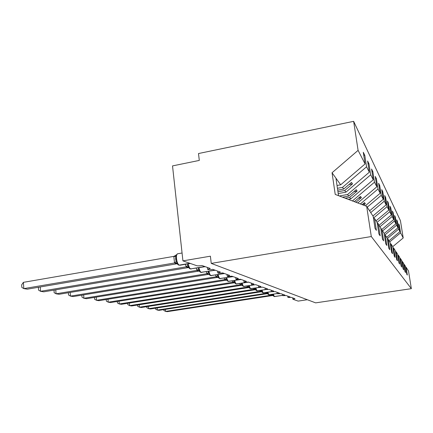 <?xml version="1.0" encoding="UTF-8"?>
<svg xmlns="http://www.w3.org/2000/svg" width="433" height="433" viewBox="0 0 433 433"><rect width="100%" height="100%" fill="white"/><g stroke="black" fill="none" stroke-linecap="round" stroke-linejoin="round"><path stroke-width="0.65" d="M389.7 241.917L400.574 232.84L403.21 237.955L400.438 220.684L353.642 121.337L198.503 153.536L199.299 160.416L172.523 165.904L182.926 260.872L210.4 256.19L211.239 263.399L315.646 302.867L411.35 288.665L408.514 270.988L406.084 267.231L407.334 275.063L406.766 274.235L405.499 266.327L404.308 264.493L405.597 272.552L404.99 271.675L403.691 263.54L402.43 261.592L403.756 269.889L403.112 268.958L401.775 260.574L400.433 258.501L401.797 267.058L401.11 266.068L399.735 257.418L398.306 255.216L399.708 264.043L398.977 262.983L397.559 254.063L396.033 251.703L397.478 260.823L396.693 259.692L395.237 250.474L393.608 247.952L395.096 257.381L394.257 256.168L392.753 246.631L390.999 243.931L392.536 253.689L391.638 252.385L390.084 242.512L388.201 239.606L389.792 249.722L388.823 248.32L387.216 238.08L385.186 234.946L386.831 245.441L385.781 243.931L384.12 233.295L381.928 229.907L383.627 240.818L382.496 239.178L380.775 228.126L378.393 224.451L380.158 235.806L378.924 234.026L377.138 222.508L374.55 218.508L376.38 230.351L375.038 228.407L373.181 216.397L366.67 206.335L371.303 236.537L411.35 288.665M337.431 188.29L342.503 187.348L343.726 189.053L351.536 182.385L352.505 183.89L344.76 190.498L345.94 192.149L369.333 172.193L367.601 161L368.97 163.771L370.686 174.813L347.607 194.477L348.733 196.046L356.229 189.665L357.122 191.05L349.685 197.378L350.773 198.893L373.246 179.782L371.568 169.022L372.829 171.576L374.485 182.196L352.43 200.939M363.78 155.485L364.775 155.29L366.551 166.792L342.503 187.348M353.642 121.337L358.091 150.365L365.084 163.934L363.282 152.275L364.775 155.29M365.084 163.934L340.684 184.81L337.02 185.492M307.338 299.728L298.164 301.103L292.908 299.268L294.938 298.673L291.274 297.368L287.956 297.487L290.083 296.946L286.208 295.56L282.776 295.669L284.946 295.111L280.838 293.644L277.288 293.747L279.501 293.168L275.139 291.609L271.459 291.707L273.721 291.106L269.077 289.45L265.256 289.531L267.567 288.908L262.62 287.144C260.152 287.48 258.826 287.501 258.647 287.214L261.002 286.57L255.719 284.681C253.143 285.033 251.768 285.049 251.589 284.735L253.992 284.07L248.336 282.051C245.641 282.413 244.207 282.424 244.033 282.083L246.485 281.39L240.418 279.225C237.587 279.61 236.088 279.61 235.92 279.231L238.431 278.516L231.899 276.184C228.922 276.59 227.352 276.584 227.195 276.167L229.755 275.42L222.708 272.909C219.569 273.331 217.929 273.315 217.783 272.855L220.397 272.081L212.771 269.364C209.448 269.813 207.721 269.781 207.602 269.266L210.265 268.465L201.989 265.516C199.548 265.884 197.794 265.938 196.723 265.689L182.926 260.872M339.358 195.992L347.607 194.477M368.055 163.95L368.97 163.771M338.211 193.573L345.94 192.149M371.99 171.733L372.829 171.576M348.24 199.353L350.773 198.893M375.622 178.926L376.396 178.78L377.998 189.01L360.375 203.948M374.485 182.196L376.851 186.78L375.232 176.42L376.396 178.78M376.851 186.78L357.772 202.963M378.983 185.589L379.698 185.454L381.251 195.321L367.222 207.185M377.998 189.01L380.185 193.253L378.615 183.267L379.698 185.454M380.185 193.253L365.328 205.827M382.101 191.776L382.767 191.657L384.266 201.183L370.729 212.608M381.251 195.321L383.275 199.261L381.76 189.622L382.767 191.657M383.275 199.261L369.582 210.828M385.002 197.54L385.624 197.426L387.08 206.638L373.473 218.097M384.266 201.183L386.155 204.847L384.688 195.532L385.624 197.426M386.155 204.847L372.927 215.997M387.714 202.92L388.293 202.817L389.705 211.732L377.051 222.373M387.08 206.638L388.839 210.059L387.416 201.047L388.293 202.817M388.839 210.059L376.05 220.819M390.241 207.954L390.788 207.862L392.157 216.5L379.903 226.784M389.705 211.732L391.351 214.93L389.965 206.2L390.788 207.862M391.351 214.93L378.967 225.333M392.617 212.679L393.126 212.587L394.458 220.965L382.583 230.919M392.157 216.5L393.7 219.499L392.358 211.033L393.126 212.587M393.7 219.499L381.484 229.739M394.847 217.117L395.324 217.03L396.623 225.165L385.013 234.875M394.458 220.965L395.908 223.785L394.598 215.569L395.324 217.03M395.908 223.785L384.168 233.609M396.947 221.29L397.397 221.214L398.658 229.117L387.297 238.605M396.623 225.165L397.987 227.818L396.715 219.84L397.397 221.214M397.987 227.818L386.685 237.257M373.446 218.086L374.55 218.508M377.381 224.061L378.393 224.451M380.997 229.55L381.928 229.907M384.325 234.61L385.186 234.946M387.405 239.292L388.201 239.606M390.263 243.638L390.999 243.931M392.915 247.681L393.608 247.952M395.394 251.454L396.033 251.703M397.705 254.977L398.306 255.216M399.87 258.279L400.433 258.501M401.9 261.38L402.43 261.592M403.81 264.298L404.308 264.493M400.574 232.84L399.345 225.16L398.701 223.861L399.946 231.617L388.964 240.78M398.923 225.23L399.345 225.16M405.613 267.042L406.084 267.231M366.551 166.792L369.333 172.193M370.686 174.813L373.246 179.782M398.658 229.117L399.946 231.617M337.713 190.168L343.726 189.053M337.946 191.759L344.76 190.498M342.514 197.183L348.733 196.046M345.188 198.2L349.685 197.378M355.937 202.271L361.382 197.648L360.554 196.371L354.329 201.659M363.628 205.182L365.317 203.748L364.554 202.568L362.134 204.614M368.77 209.577L368.061 208.479M372.169 214.833L371.509 213.81M375.341 219.731L374.724 218.779M378.22 224.381L378.485 224.159L377.906 223.271L377.332 223.753M380.872 228.776L381.257 228.456L380.542 227.763M383.687 232.629L383.178 231.839M386.139 236.413L385.657 235.676M388.444 239.979L388.152 239.151L387.8 239.449M403.21 237.955L392.753 246.658M358.091 150.365L332.051 172.756L335.229 194.428L366.67 206.335M371.303 236.537L211.239 263.399M338.519 195.673L335.948 178.196L340.684 184.81M332.051 172.756L335.948 178.196M380.834 228.527L381.257 228.456M377.906 224.262L378.485 224.159M368.694 209.458L368.965 209.41M362.578 204.241L365.317 203.748M358.416 198.184L361.382 197.648M353.913 191.64L357.122 191.05M349.009 184.545L352.505 183.89M165.39 309.373L165.601 311.403L271.529 295.16L272.795 294.278L273.927 296.432M271.513 295.127L271.274 294.51M163.771 309.622L163.863 310.515L165.601 311.403L167.198 311.663L272.682 295.506L271.529 295.16M273.591 295.333L271.605 295.149M157.136 307.923L157.358 310.077L265.981 293.32L267.28 292.41L268.455 294.629M265.965 293.287L265.7 292.584M155.496 308.177L155.593 309.167L157.358 310.077L159.041 310.347L267.118 293.698L265.981 293.32M268.097 293.498L266.062 293.309M148.416 306.391L148.649 308.68L260.114 291.371L261.435 290.429L262.274 291.55L262.084 292.14L263.048 292.86L262.663 292.719M260.092 291.333L259.8 290.532M146.749 306.651L146.857 307.749L148.649 308.68L150.43 308.967L261.397 291.761L260.114 291.371M262.274 291.55L260.195 291.36M139.188 304.767L139.431 307.197L253.884 289.304L255.237 288.335L256.103 289.482L255.908 290.083L256.921 290.841L256.525 290.7M253.868 289.266L253.543 288.356M137.494 305.032L137.613 306.245L139.431 307.197L141.315 307.5L255.161 289.731L253.884 289.304M256.103 289.482L253.971 289.293M129.407 303.035L129.662 305.628L247.27 287.111L248.65 286.105L249.543 287.29L249.348 287.902L250.409 288.697L250.003 288.546M247.254 287.074L246.891 286.034M127.692 303.306L127.822 304.648L129.662 305.628L131.659 305.947L248.623 287.561L247.27 287.111M249.543 287.29L247.357 287.095M119.026 301.189L119.286 303.961L240.228 284.773L241.641 283.729L242.561 284.957L242.366 285.574L243.476 286.419L243.059 286.262M240.207 284.735L239.812 283.561M117.283 301.471L117.424 302.959L119.286 303.961L121.413 304.302L241.76 285.239L240.228 284.773M242.561 284.957L240.315 284.757M107.985 299.225L108.255 302.185L232.716 282.278L234.161 281.196L235.114 282.462L234.919 283.09L236.088 283.983L235.655 283.821M232.7 282.24L232.267 280.909M106.215 299.506L106.366 301.157L108.255 302.185L110.518 302.548L234.258 282.792L232.716 282.278M235.114 282.462L232.808 282.267M96.218 297.119L96.499 300.296L224.689 279.615L226.167 278.489L227.152 279.799L226.952 280.432L228.191 281.38L227.742 281.212M224.673 279.572L224.197 278.073M94.426 297.411L94.589 299.241L96.499 300.296L98.913 300.686L226.432 280.151L224.689 279.615M227.152 279.799L224.787 279.599M217.35 274.722L218.622 276.947L218.421 277.585L219.266 278.419M83.645 294.857L83.942 298.277L216.089 276.763L215.553 275.015M81.832 295.154L82.005 297.195L83.942 298.277L86.519 298.694L217.956 277.331L216.089 276.763M218.622 276.947L216.186 276.747M208.094 271.421L209.458 273.883L209.258 274.527L210.162 275.42M70.195 292.432L70.503 296.118L206.855 273.699L206.27 271.724M68.387 292.73L68.544 295.003L70.503 296.118L73.264 296.562L208.858 274.311L206.855 273.699M209.458 273.883L206.952 273.683M198.168 267.843L198.487 269.115L199.591 270.582L199.391 271.231L200.36 272.195M55.76 289.812L56.079 293.801L196.907 270.398L196.279 268.162M54.098 290.088L54.103 292.654L56.079 293.801L59.05 294.278L198.958 271.08L196.907 270.398M199.591 270.582L197.015 270.381M187.365 263.978L187.787 265.494L188.934 267.015L188.728 267.67L189.784 268.704M40.237 286.976L40.567 291.306L186.168 266.831L185.492 264.298M38.737 287.231L38.396 287.718L38.575 290.126L40.567 291.306L43.765 291.82L188.496 267.551L186.168 266.831M188.934 267.015L186.277 266.815M176.924 263.573L175.63 263.464L176.94 263.773L27.284 289.174L23.837 288.616L21.829 287.404L21.65 284.903L23.377 282.343L23.837 288.616L174.537 262.972L173.817 256.433L175.63 256.612L175.749 256.136L175.657 259.058L176.161 261.472L177.389 263.156L177.184 263.805L178.326 264.931M23.377 282.343L173.828 256.379L176.496 254.891L175.749 256.13L175.679 259.015L176.161 261.472L175.657 256.607M175.63 263.464L174.537 262.972M178.742 265.104L179.202 265.131C177.92 264.374 177.027 262.246 176.523 258.745C176.285 255.8 176.648 254.144 177.606 253.776L176.496 254.891M177.389 263.156L174.651 262.955M273.429 294.18L274.289 296.562L274.766 296.605M282.727 295.306L274.517 296.562L282.733 295.366M274.165 296.535L282.738 295.387M273.364 295.809L271.827 295.344M272.909 295.49L271.951 295.387M267.908 292.243L268.828 294.765L269.331 294.813M277.255 293.504L269.066 294.759L277.261 293.569M268.704 294.732L277.266 293.59M267.865 293.98L266.3 293.514M267.377 293.65L266.436 293.558M262.057 290.18L263.048 292.86L263.578 292.908M271.442 291.598L263.291 292.86L271.453 291.663M262.923 292.832L271.453 291.69M262.046 292.037L260.455 291.577M261.602 291.734L260.601 291.625M255.854 287.994L256.921 290.841L257.478 290.895M265.25 289.58L257.17 290.841L265.337 289.639M256.791 290.814L265.407 289.661M255.871 289.98L254.258 289.52M255.438 289.682L254.409 289.574M249.262 285.661L250.409 288.697L250.999 288.757M258.988 287.388L250.826 288.746L259.335 287.415M250.279 288.665L259.535 287.42M249.311 287.793L247.671 287.339M248.883 287.501L247.833 287.393M242.242 283.177C242.686 285.055 243.184 286.132 243.747 286.413L244.104 286.478M252.948 284.957L243.914 286.467L253.76 284.914M243.346 286.386L254.317 284.865M242.328 285.466L240.661 285.017M241.917 285.185L240.835 285.076M234.751 280.514C235.216 282.516 235.752 283.669 236.364 283.978L236.748 284.048M248.38 282.067L236.364 283.978L248.553 282.127M235.958 283.951L248.634 282.159M234.875 282.982L233.187 282.538M234.486 282.711L233.371 282.603M226.74 277.656C227.228 279.799 227.801 281.039 228.472 281.374L228.895 281.45M240.872 279.388L228.472 281.374L241.057 279.453M228.061 281.347L241.149 279.485M226.914 280.324L225.203 279.891M226.54 280.07L225.398 279.956M218.156 274.592C218.665 276.882 219.287 278.213 220.024 278.587L220.478 278.673M232.824 276.514L220.024 278.587L233.024 276.59M219.596 278.565L233.127 276.622M216.072 276.719L217.599 275.588M218.384 277.483L216.646 277.06M218.032 277.239L216.857 277.131M208.933 271.28C209.464 273.743 210.135 275.177 210.947 275.599L211.445 275.686M224.18 273.434L210.947 275.599L224.397 273.51M210.514 275.572L224.511 273.553M206.833 273.651L208.397 272.471M209.226 274.425L207.461 274.013M208.89 274.203L207.688 274.089M199.001 267.708C199.548 270.349 200.273 271.908 201.177 272.373L201.724 272.476M214.871 270.111L201.177 272.373L215.104 270.197M200.733 272.352L215.233 270.241M196.891 270.349L198.487 269.115M199.359 271.134L197.578 270.739M199.056 270.928L197.821 270.82M188.268 263.827C188.831 266.679 189.622 268.368 190.628 268.898L205.22 266.668M204.82 266.528L190.628 268.898L205.069 266.614M190.179 268.871L191.164 269.017M186.147 266.782L187.787 265.494M188.701 267.578L186.899 267.199M188.431 267.399L187.17 267.285M189.93 263.313L179.202 265.131L190.379 263.47M179.803 265.261L190.206 263.41M174.515 262.923L176.193 261.57M177.005 263.637L175.343 263.367M177.184 263.805L176.096 263.351L176.962 263.616M175.257 256.612L175.706 256.368M207.602 269.266L207.391 267.442M217.783 272.855L217.577 271.074M227.195 276.167L226.989 274.435M235.92 279.231L235.72 277.548M244.033 282.083L243.828 280.443M251.589 284.735L251.389 283.139M258.647 287.214L258.452 285.661M265.256 289.531L265.061 288.015M271.459 291.707L271.269 290.229M277.288 293.747L277.098 292.313M282.776 295.669L282.592 294.272M287.956 297.487L287.772 296.118M292.849 299.198L292.67 297.866M273.402 295.907L272.833 295.468M267.903 294.077L267.345 293.65M262.084 292.14L261.537 291.718M255.908 290.083L255.378 289.672M249.348 287.902L248.84 287.496M242.366 285.574L241.874 285.185M234.919 283.09L234.448 282.717M226.952 280.432L226.513 280.081M218.421 277.585L217.301 277.044L218.016 277.255M208.116 271.415L208.219 271.886M209.258 274.527L208.138 274.002L208.885 274.224M198.13 267.854L198.352 268.676M199.391 271.231L198.276 270.722L199.061 270.955M187.419 263.973L187.7 265.229M188.728 267.67L187.624 267.183L188.452 267.432M177.606 253.776L182.066 253.002M176.193 254.848L175.874 255.254"/></g></svg>
